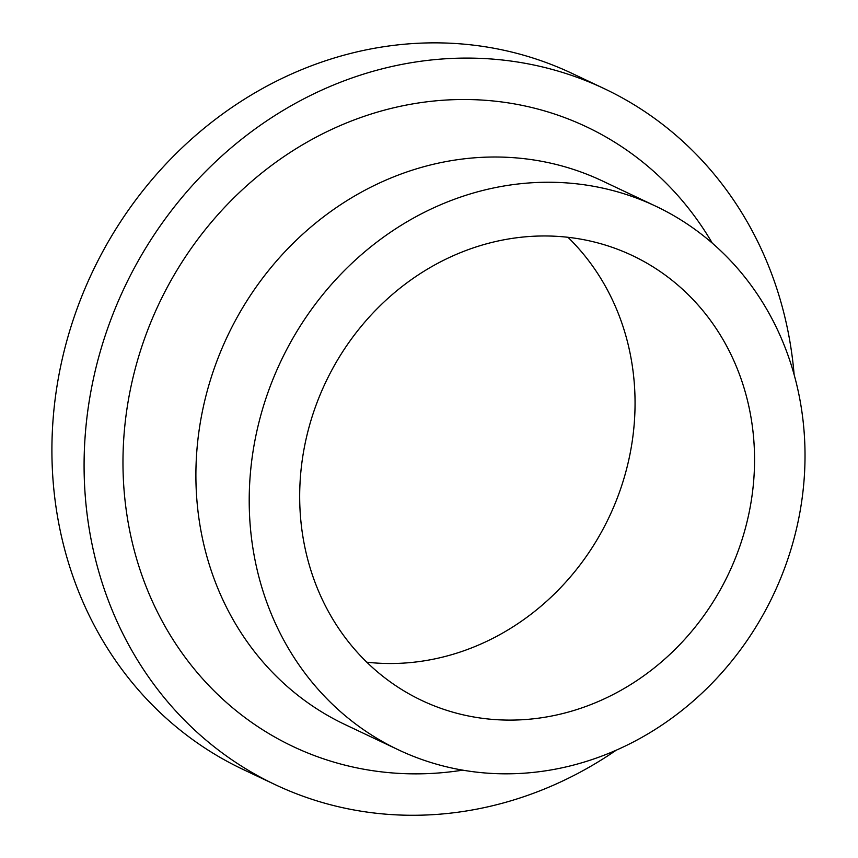 <?xml version="1.0" encoding="UTF-8"?>
<svg xmlns="http://www.w3.org/2000/svg" width="858" height="858" viewBox="0 0 858 858"><rect width="100%" height="100%" fill="white"/><g stroke="black" fill="none" stroke-linecap="round" stroke-linejoin="round"><path stroke-width="1.29" d="M749.549 510.435A246.117 223.048 -64.7 0 1 421.782 700.471A246.117 223.048 -64.7 0 1 325.525 382.582A246.117 223.048 -64.7 0 1 632.443 255.598A246.117 223.048 -64.7 0 1 749.549 510.435M567.964 237.301A246.117 223.048 -64.7 0 1 630.051 453.85A246.117 223.048 -64.7 0 1 366.774 662.194M798.905 517.621A300.729 272.544 -64.7 0 1 398.412 749.838A300.729 272.544 -64.7 0 1 280.791 361.4A300.729 272.544 -64.7 0 1 655.812 206.231A300.729 272.544 -64.7 0 1 798.905 517.621M398.412 749.838L345.098 724.592A300.729 272.544 -64.7 0 1 227.477 336.154A300.729 272.544 -64.7 0 1 602.498 180.995L655.812 206.231M462.773 770.141A342.835 310.693 -64.7 0 1 131.081 537.269A342.835 310.693 -64.7 0 1 321.975 134.138A342.835 310.693 -64.7 0 1 712.301 243.146M616.355 750.106A384.931 348.852 -64.7 0 1 275.053 784.587A384.931 348.852 -64.7 0 1 124.507 287.398A384.931 348.852 -64.7 0 1 604.525 88.782A384.931 348.852 -64.7 0 1 794.133 374.656M275.053 784.587L242.889 769.358A384.931 348.852 -64.7 0 1 92.332 272.158A384.931 348.852 -64.7 0 1 572.361 73.552L604.525 88.782"/></g></svg>
